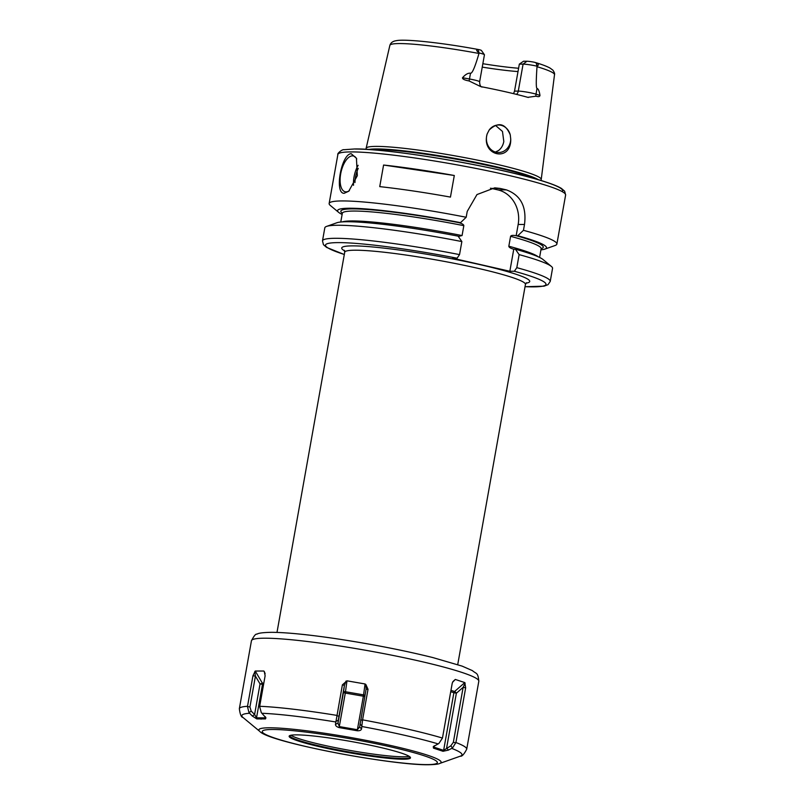 <?xml version="1.0" encoding="UTF-8"?>
<svg xmlns="http://www.w3.org/2000/svg" width="805" height="805" viewBox="0 0 805 805"><rect width="100%" height="100%" fill="white"/><g stroke="black" fill="none" stroke-linecap="round" stroke-linejoin="round"><path stroke-width="1.21" d="M495.447 152.065L498.537 150.525C501.314 148.402 503.065 145.383 503.809 141.479L502.481 131.457L495.528 125.429M510.239 134.807L510.742 139.205A13.766 12.176 90 0 1 510.511 141.479A13.766 12.176 -90 0 1 498.577 152.527A13.766 12.176 -90 0 1 486.643 136.045A13.766 12.176 90 0 1 487.206 133.841L489.178 130.007C498.245 121.605 505.258 123.205 510.239 134.807A13.766 12.176 90 0 0 498.577 124.996A13.766 12.176 90 0 0 489.178 130.007M510.742 139.205C511.155 162.801 480.746 155.878 487.206 133.841M513.55 93.662L514.526 91.116L518.279 91.116A10.576 0.976 10.1 0 1 536.009 94.155L539.964 95.403C539.803 96.721 538.475 96.992 535.969 96.198L527.818 97.335A85.25 7.879 -169.9 0 0 480.706 86.598L469.124 80.963C464.535 80.118 462.342 79.051 462.513 77.743L469.466 78.991A10.576 0.976 10.1 0 1 479.629 81.788C479.85 87.654 481.974 86.457 481.943 87.121M479.629 81.788L484.439 54.79A10.576 0.976 -169.9 0 0 484.409 54.7A10.576 0.976 -169.9 0 0 479.186 52.989L479.045 52.889C476.258 50.655 475.906 49.538 478.009 49.528L479.045 49.638C441.603 42.635 404.351 38.781 396.302 40.683C392.85 41.166 390.707 42.735 389.862 45.382A83.619 7.728 10.1 0 1 399.713 43.561A83.619 7.728 10.1 0 1 478.985 53.462C475.02 67.067 472.193 73.658 470.492 73.235C468.128 72.863 465.471 74.362 462.513 77.743M389.862 45.382L366.124 148.321A88.932 8.211 -169.9 0 1 376.609 146.389A88.932 8.211 10.1 0 1 475.604 159.752A88.932 8.211 10.1 0 1 541.222 179.515A88.932 8.211 10.1 0 1 541.161 179.746L540.829 180.451M514.526 91.116L519.336 64.128L523.502 61.25L526.913 61.25A6.903 0.634 10.1 0 1 534.228 62.216L536.1 62.77C538.646 63.987 538.968 65.104 537.076 66.111L537.005 66.694C536.029 80.983 536.039 88.218 537.026 88.399L536.009 94.155A5.504 4.458 -72.6 0 0 535.969 96.198M539.964 95.403C539.34 91.207 538.364 88.882 537.026 88.399M528.342 97.465L527.818 97.335M537.005 66.694A83.619 7.728 10.1 0 1 554.504 74.714C554.897 73.819 554.353 72.299 552.874 70.146L550.057 68.073C546.917 66.342 541.966 64.47 535.204 62.458L536.1 62.77L537.076 66.111M479.498 49.739A6.903 0.634 10.1 0 1 481.44 50.484L484.409 54.7M482.849 63.716A64.541 5.957 -169.9 0 0 518.601 68.254M366.124 148.321A88.932 8.211 -169.9 0 0 366.114 148.573L366.174 149.348M518.007 71.565A62.418 5.766 10.1 0 1 482.245 67.117M536.975 66.161A10.576 0.976 -169.9 0 0 523.089 64.128L519.336 64.128M540.93 249.862A106.099 9.801 -169.9 0 0 544.874 249.107A106.099 9.801 -169.9 0 0 517.816 235.724L523.461 230.311L524.498 224.474C526.752 206.704 520.714 195.172 506.405 189.879A115.658 10.686 -169.9 0 0 500.036 188.42L494.753 187.847L476.973 194.558L467.222 211.413L466.186 217.259A115.658 10.686 10.1 0 0 342.789 200.938A115.658 10.686 -169.9 0 0 329.144 203.504A115.658 10.686 -169.9 0 0 330.332 205.456L338.674 212.379A106.099 9.801 -169.9 0 0 342.115 214.452M344.148 193.301C334.186 193.723 341.29 153.926 351.201 153.705L356.434 158.283L357.329 175.691L348.736 191.228L344.148 193.301M349.41 190.624A18.354 8.412 -77.2 0 1 346.059 191.862A18.354 8.412 102.8 0 1 345.184 191.771A18.354 8.412 102.8 0 1 340.857 172.934A18.354 8.412 102.8 0 1 352.469 155.868A18.354 8.412 -77.2 0 1 353.345 155.969A18.354 8.412 -77.2 0 1 356.726 158.957M523.461 230.311A115.658 10.686 10.1 0 1 556.879 244.066A115.658 10.686 10.1 0 1 555.098 245.495L544.874 249.107M454.302 175.5L450.448 197.094A115.658 10.686 -169.9 0 0 379.739 186.629L383.583 165.035A115.658 10.686 -169.9 0 1 454.302 175.5L383.583 165.035M466.186 217.259L460.541 222.663A106.099 9.801 -169.9 0 0 338.674 212.379M461.859 241.57L458.136 236.157A106.099 9.801 10.1 0 0 336.822 222.774L326.599 226.396A115.658 10.686 -169.9 0 1 461.859 241.57L459.534 254.611L457.099 258.204L452.561 258.204L509.837 271.265L513.761 249.218L515.411 249.218A106.099 9.801 10.1 0 1 543.023 259.512L551.365 266.425A115.658 10.686 -169.9 0 0 519.124 254.622L516.81 267.663L514.375 271.265L509.837 271.265M517.816 235.724L516.166 235.724C512.976 235.12 511.115 235.322 510.591 236.318L508.83 246.219C508.891 247.316 510.541 248.312 513.761 249.218L513.238 249.077M458.327 236.439L462.07 235.563L463.831 225.662C463.771 224.565 462.13 223.569 458.89 222.663L460.541 222.663M326.599 226.396A115.658 10.686 -169.9 0 0 324.818 227.815L322.493 240.856A115.658 10.686 10.1 0 1 459.534 254.611M515.411 249.218L519.124 254.622M516.81 267.663A115.658 10.686 10.1 0 1 550.228 281.418L552.542 268.387A115.658 10.686 -169.9 0 0 551.365 266.425M516.166 235.724L518.168 224.474A29.372 25.971 90 0 0 497.842 189.879L491.483 188.42A29.372 25.971 90 0 0 490.446 188.209M264.734 672.557L263.839 671.028L255.255 671.038L262.249 682.942A1.831 1.62 -90 0 1 262.49 684.32L263.597 684.32M265.147 673.785L264.251 671.461L265.127 675.757L259.633 706.589L261.313 712.646L265.952 717.839L265.449 718.925L256.815 718.925L252.347 716.068L248.997 712.656L247.467 706.589L252.951 675.757L255.255 671.038M478.814 681.272A115.477 10.666 -169.9 0 0 393.876 655.612A115.477 10.666 -169.9 0 0 265.056 638.204A115.477 10.666 -169.9 0 0 251.442 640.77C253.967 635.859 255.799 633.656 256.946 634.179C258.264 633.102 263.094 632.489 271.426 632.317C287.898 632.368 314.131 635.356 338.986 639.14C373.319 644.423 404.643 650.571 432.939 657.594L462.14 666.127L472.434 670.635C476.379 674.147 477.969 672.044 478.814 681.272L466.709 749.214A115.477 10.666 -169.9 0 0 455.922 742.522L452.48 748.016L448.345 750.129L443.002 751.286L433.462 748.127L433.271 746.638L438.856 743.508L442.458 738.064A115.477 10.666 -169.9 0 0 362.572 719.851L361.526 728.928C361.173 730.256 359.755 730.87 357.289 730.759L339.116 727.599C336.701 726.845 335.484 725.778 335.464 724.399L342.387 684.854L346.985 680.829L345.295 693.065L363.367 696.204L357.39 729.722L359.674 726.875L366.134 688.859M365.883 684.552L368.016 689.311L366.094 689.14L365.883 684.552L365.057 683.968L346.985 680.829M362.572 719.851L368.016 689.311M442.458 738.064L452.199 683.405L452.752 681.855L455.318 679.45L453.446 681.08M452.581 682.258L455.318 679.45L464.807 682.59L465.652 687.862L463.137 687.339L465.149 683.153M455.922 742.522L465.652 687.862M296.401 734.864A61.633 5.695 -169.9 0 0 289.72 735.629A61.633 5.695 -169.9 0 0 330.855 749.193A61.633 5.695 -169.9 0 0 403.214 759.216A61.633 5.695 -169.9 0 0 410.137 757.072A61.633 5.695 -169.9 0 0 361.475 743.428A61.633 5.695 -169.9 0 0 296.401 734.864M289.82 735.579A61.079 5.645 -169.9 0 0 289.79 735.679A61.079 5.645 -169.9 0 0 334.719 749.244A61.079 5.645 -169.9 0 0 402.852 758.451A61.079 5.645 -169.9 0 0 410.057 757.103A61.079 5.645 -169.9 0 0 410.067 757.002M409.121 756.298A61.079 5.645 -169.9 0 1 403.144 756.801A61.079 5.645 10.1 0 1 340.515 748.68A61.079 5.645 10.1 0 1 290.947 735.247M265.449 718.925L265.419 716.903M256.815 718.925L256.523 717.839L265.097 717.839L265.298 716.732M252.347 716.068L254.601 714.498L256.523 717.839L262.49 684.32L260.045 683.958L263.839 682.942M251.19 711.117L254.601 714.498L260.045 683.958L255.427 676.109L249.932 706.941L251.19 711.117L248.997 712.656M252.951 675.757L255.427 676.109L254.813 671.461M335.464 724.399L337.999 723.111L339.328 726.583L357.39 729.722L357.289 730.759M335.846 721.431L338.311 720.173L337.999 723.111L343.433 692.572L345.295 693.065L339.116 727.599M342.387 684.854L344.409 685.377L338.311 720.173M346.009 681.09L344.409 685.377L343.433 692.572A1.831 1.167 -172.3 0 1 345.506 691.737L363.578 694.876L363.367 696.204L364.806 696.385M361.787 725.939L359.996 723.937M361.526 728.928L359.654 727.006M453.346 742.291L463.137 687.339L456.375 693.226L453.889 692.723L443.625 750.361L450.82 745.812L453.346 742.291L455.861 742.814M452.48 748.016L450.82 745.812M448.345 750.129L446.644 747.875L456.375 693.226A1.831 0.574 -131 0 0 454.573 691.505A1.831 1.54 -71.7 0 0 453.889 692.723L450.73 691.676M443.002 751.286L443.625 750.361L434.137 747.221L434.398 745.752M433.462 748.127L434.157 745.903M469.124 80.963L470.492 73.235M526.913 61.25L523.089 64.128L518.279 91.116A5.504 4.87 90 0 1 516.498 94.376M478.009 49.528L479.045 52.889M538.344 179.716A88.268 8.151 10.1 0 0 465.803 160.396A88.268 8.151 10.1 0 0 376.75 148.935A88.268 8.151 -169.9 0 0 368.771 149.509M371.467 149.7A88.198 8.151 -169.9 0 1 376.71 149.509A88.198 8.151 10.1 0 1 460.993 160.074A88.198 8.151 10.1 0 1 535.748 178.962M355.337 149.036A111.986 10.344 10.1 0 1 484.64 166.806A111.986 10.344 10.1 0 1 562.111 191.57M565.613 195.041L564.667 191.218L561.397 188.41C557.966 186.347 552.371 184.093 544.613 181.628C502.743 167.671 390.153 148.271 354.703 148.965L344.107 149.71C342.085 149.116 336.862 153.835 337.879 154.469A115.658 10.686 10.1 0 1 351.523 151.914A115.658 10.686 10.1 0 1 480.535 169.342A115.658 10.686 10.1 0 1 565.613 195.041L556.879 244.066M457.099 258.204A111.986 10.344 -169.9 0 0 343.866 242.708A111.986 10.344 -169.9 0 0 344.309 254.471M525.051 286.671A111.986 10.344 -169.9 0 0 514.375 271.265M526.027 283.169A95.463 8.815 -169.9 0 0 471.277 262.722A95.463 8.815 -169.9 0 0 352.993 245.877A95.463 8.815 -169.9 0 0 345.556 251.351M508.83 246.219A100.967 9.328 10.1 0 1 538.233 256.805M342.246 221.898A100.967 9.328 10.1 0 1 462.07 235.563M516.196 235.724A102.809 9.499 10.1 0 1 541.141 248.665M342.326 213.245A102.809 9.499 10.1 0 1 458.92 222.663M541.141 248.403L541.131 248.705A100.967 9.328 -169.9 0 0 510.591 236.318M463.831 225.662A100.967 9.328 -169.9 0 0 342.326 213.285L342.286 212.822M491.483 188.42L500.036 188.42M506.405 189.879L497.842 189.879M524.498 224.474L518.168 224.474M526.51 282.736L525.444 284.437A91.79 8.483 10.1 0 0 457.924 264.04A91.79 8.483 10.1 0 0 355.528 250.204A91.79 8.483 -169.9 0 0 344.711 252.237L344.299 250.275M336.943 715.404A115.477 10.666 -169.9 0 0 259.683 706.297M251.442 640.77L239.347 708.712A115.477 10.666 10.1 0 1 247.507 706.297M466.709 749.214C464.022 754.365 461.869 756.69 460.269 756.187A111.804 10.324 -169.9 0 0 451.796 748.429M438.121 743.89A111.804 10.324 -169.9 0 0 361.777 726.492M335.735 721.964A111.804 10.324 -169.9 0 0 261.897 713.27M239.347 708.712C240.091 714.478 241.309 717.396 242.989 717.476A111.804 10.324 10.1 0 1 249.52 713.27M242.989 717.476L259.784 731.403A92.575 8.553 10.1 0 1 269.755 727.79A92.575 8.553 -169.9 0 1 380.051 743.186A92.575 8.553 -169.9 0 1 439.701 763.452L460.269 756.187M426.851 764.609A88.902 8.211 -169.9 0 0 391.371 747.04A88.902 8.211 -169.9 0 0 272.764 729.481A88.902 8.211 10.1 0 0 308.245 747.05A88.902 8.211 10.1 0 0 426.851 764.609M261.092 719.157L260.77 718.08M247.467 706.589L249.932 706.941M336.903 715.695L338.915 716.209M365.057 683.968L363.578 694.876A1.831 1.167 -172.3 0 1 364.937 695.621M362.522 720.143L360.6 719.982M464.807 682.59L454.573 691.505L450.971 690.318M358.145 165.297A18.354 8.412 -77.2 0 0 353.536 185.291M358.245 168.356A17.257 7.909 -77.2 0 0 354.975 182.544M554.504 74.714L541.222 179.515M337.879 154.469L329.144 203.504M344.299 254.521L326.589 247.407L323.449 244.69L322.493 240.856M525.041 286.711L544.039 286.178L548.024 284.678L550.228 281.418M342.326 213.285L340.767 222.019M541.131 248.705L539.581 257.439M525.444 284.437L457.723 664.618M344.711 252.237L276.99 632.418M439.701 763.452C438.524 764.187 434.67 764.609 428.139 764.75C390.797 765.223 268.447 742.119 259.784 731.403"/></g></svg>
